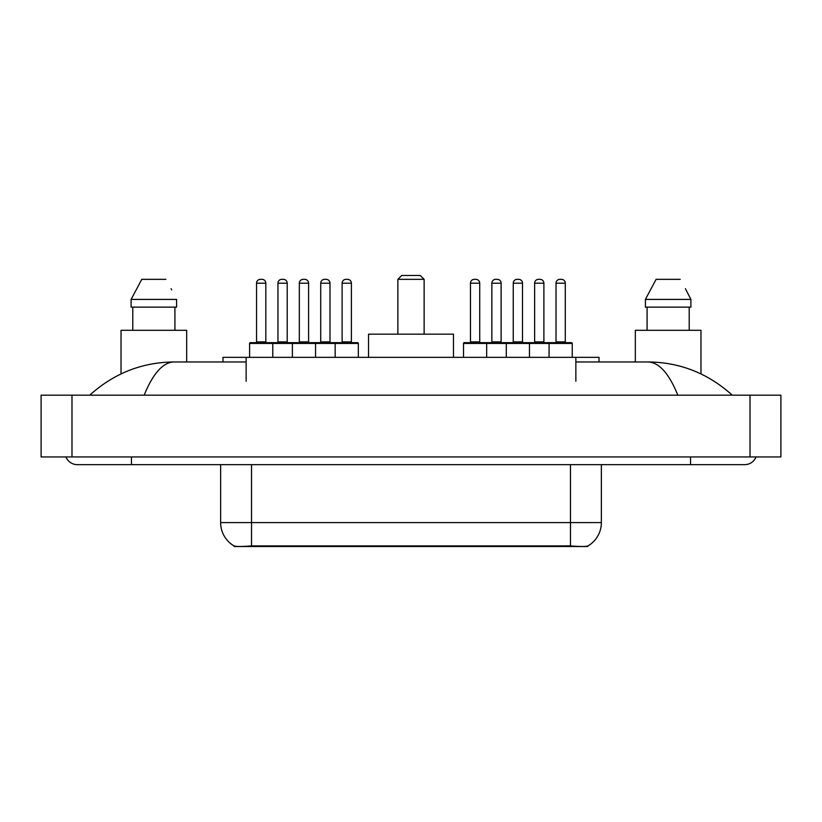 <?xml version="1.0" encoding="UTF-8"?>
<svg xmlns="http://www.w3.org/2000/svg" width="822" height="822" viewBox="0 0 822 822"><rect width="100%" height="100%" fill="white"/><g stroke="black" fill="none" stroke-linecap="round" stroke-linejoin="round"><path stroke-width="1.23" d="M222.978 361.968L222.978 357.334L599.022 357.334L599.022 361.968M587.843 545.983L587.843 546.527L234.157 546.527L234.157 545.983M65.945 456.95A12.361 12.361 0 0 0 77.391 464.666A12.361 12.361 0 0 1 65.945 456.95A12.361 12.361 0 0 0 77.391 464.666L744.609 464.666A12.361 12.361 0 0 0 756.055 456.95A12.361 12.361 0 0 1 744.609 464.666A12.361 12.361 0 0 0 756.055 456.95A12.361 12.361 0 0 1 744.609 464.666M677.821 395.166C668.964 373.363 659.008 362.297 647.972 361.968L575.862 361.968M246.138 361.968L174.028 361.968C162.992 362.297 153.036 373.363 144.179 395.166M71.987 395.166L780.9 395.166L780.9 456.95L41.1 456.95L41.1 395.166L71.987 395.166L71.987 456.95M647.972 361.968C679.845 362.214 707.948 373.28 732.248 395.166L729.617 392.782M92.383 392.782L89.752 395.166C113.939 373.332 142.031 362.255 174.028 361.968M220.645 464.666L220.645 522.587A27.023 27.023 0 0 0 234.003 545.9C236.006 546.681 241.843 546.681 251.532 545.9L570.468 545.9C580.137 546.681 585.983 546.681 587.997 545.9A27.023 27.023 0 0 0 601.355 522.587L601.355 464.666M186.666 361.968L186.666 330.3L121.029 330.3L121.029 373.907M174.911 307.13L174.911 330.3L174.911 307.13M131.099 299.413L141.785 279.336L131.099 299.413L131.099 307.13L176.596 307.13L176.596 299.413L131.099 299.413M171.716 289.878L171.099 288.707M132.784 307.13L132.784 330.3M165.9 279.336L141.785 279.336M700.971 373.907L700.971 330.3L635.334 330.3L635.334 361.968M686.021 289.878L690.901 299.413L645.404 299.413L656.1 279.336L645.404 299.413L645.404 307.13L690.901 307.13L690.901 299.413L690.901 307.13M690.901 299.413L685.414 288.707M647.089 307.13L647.089 330.3M689.216 330.3L689.216 307.13M680.215 279.336L656.1 279.336M358.33 343.432L249.6 343.432A0.771 0.771 0 0 1 250.371 342.661L357.56 342.661A0.771 0.771 0 0 1 358.33 343.432L358.33 357.334M272.77 357.334L272.77 343.432A0.771 0.771 0 0 0 272 342.661M265.825 283.2L256.556 283.2A3.863 3.863 0 0 1 260.41 279.336L261.961 279.336A3.863 3.863 0 0 1 265.825 283.2L265.825 341.88A0.771 0.771 0 0 0 266.595 342.661M256.556 283.2L256.556 341.88A0.771 0.771 0 0 1 255.786 342.661M249.6 343.432L249.6 357.334M292.385 357.334L292.385 343.432A0.771 0.771 0 0 1 293.156 342.661M315.556 357.334L315.556 343.432A0.771 0.771 0 0 0 314.775 342.661M308.599 283.2L299.331 283.2A3.863 3.863 0 0 1 303.195 279.336L304.736 279.336A3.863 3.863 0 0 1 308.599 283.2L308.599 341.88A0.771 0.771 0 0 0 309.37 342.661M299.331 283.2L299.331 341.88A0.771 0.771 0 0 1 298.561 342.661M335.171 357.334L335.171 343.432A0.771 0.771 0 0 1 335.941 342.661M351.384 283.2L342.116 283.2A3.863 3.863 0 0 1 345.98 279.336L347.521 279.336A3.863 3.863 0 0 1 351.384 283.2L351.384 341.88A0.771 0.771 0 0 0 352.155 342.661M342.116 283.2L342.116 341.88A0.771 0.771 0 0 1 341.346 342.661M549.075 357.334L549.075 343.432A0.771 0.771 0 0 1 549.846 342.661L571.475 342.661A0.771 0.771 0 0 1 572.246 343.432L463.516 343.432A0.771 0.771 0 0 1 464.286 342.661L528.69 342.661A0.771 0.771 0 0 1 529.46 343.432L529.46 357.334M486.675 357.334L486.675 343.432A0.771 0.771 0 0 0 485.905 342.661M479.729 283.2L470.461 283.2A3.863 3.863 0 0 1 474.325 279.336L475.866 279.336A3.863 3.863 0 0 1 479.729 283.2L479.729 341.88A0.771 0.771 0 0 0 480.5 342.661M470.461 283.2L470.461 341.88A0.771 0.771 0 0 1 469.691 342.661M475.866 279.336L474.325 279.336M463.516 343.432L463.516 357.334M506.29 357.334L506.29 343.432A0.771 0.771 0 0 1 507.061 342.661M522.515 283.2L513.247 283.2A3.863 3.863 0 0 1 517.11 279.336L518.651 279.336A3.863 3.863 0 0 1 522.515 283.2L522.515 341.88A0.771 0.771 0 0 0 523.285 342.661M513.247 283.2L513.247 341.88A0.771 0.771 0 0 1 512.476 342.661M518.651 279.336L517.11 279.336M565.289 283.2L556.021 283.2A3.863 3.863 0 0 1 559.885 279.336L561.436 279.336A3.863 3.863 0 0 1 565.289 283.2L565.289 341.88A0.771 0.771 0 0 0 566.06 342.661M556.021 283.2L556.021 341.88A0.771 0.771 0 0 1 555.251 342.661M561.436 279.336L559.885 279.336M572.246 343.432L572.246 357.334M277.949 283.2A3.863 3.863 0 0 1 281.802 279.336L283.354 279.336A3.863 3.863 0 0 1 287.207 283.2L277.949 283.2L277.949 341.88A0.771 0.771 0 0 1 277.168 342.661M287.207 283.2L287.207 341.88A0.771 0.771 0 0 0 287.988 342.661M283.354 279.336L281.802 279.336M320.724 283.2A3.863 3.863 0 0 1 324.587 279.336L326.128 279.336A3.863 3.863 0 0 1 329.992 283.2L320.724 283.2L320.724 341.88A0.771 0.771 0 0 1 319.953 342.661M329.992 283.2L329.992 341.88A0.771 0.771 0 0 0 330.763 342.661M326.128 279.336L324.587 279.336M491.854 283.2A3.863 3.863 0 0 1 495.717 279.336L497.259 279.336A3.863 3.863 0 0 1 501.122 283.2L491.854 283.2L491.854 341.88A0.771 0.771 0 0 1 491.083 342.661M501.122 283.2L501.122 341.88A0.771 0.771 0 0 0 501.893 342.661M497.259 279.336L495.717 279.336M528.454 342.661L549.846 342.661M534.639 283.2A3.863 3.863 0 0 1 538.492 279.336L540.044 279.336A3.863 3.863 0 0 1 543.897 283.2L534.639 283.2L534.639 341.88A0.771 0.771 0 0 1 533.858 342.661M543.897 283.2L543.897 341.88A0.771 0.771 0 0 0 544.678 342.661M540.044 279.336L538.492 279.336M397.869 279.336L424.131 279.336L420.268 275.473L401.732 275.473L397.869 279.336L397.869 334.164M424.131 279.336L424.131 334.164M453.477 357.334L453.477 334.164L368.523 334.164L368.523 357.334M566.995 546.527L566.995 545.767M255.005 546.527L255.005 545.767M246.138 381.264L246.138 357.334M575.862 381.264L575.862 357.334M690.552 456.95L690.552 464.666M131.448 456.95L131.448 464.666M750.013 395.166L750.013 456.95M570.468 545.9L570.468 522.587L601.355 522.587M220.645 522.587L251.532 522.587L251.532 545.9M251.532 464.666L251.532 522.587L570.468 522.587L570.468 464.666M256.556 341.88L265.825 341.88M299.331 341.88L308.599 341.88M342.116 341.88L351.384 341.88M470.461 341.88L479.729 341.88M513.247 341.88L522.515 341.88M556.021 341.88L565.289 341.88M277.949 341.88L287.207 341.88M320.724 341.88L329.992 341.88M491.854 341.88L501.122 341.88M534.639 341.88L543.897 341.88"/></g></svg>
